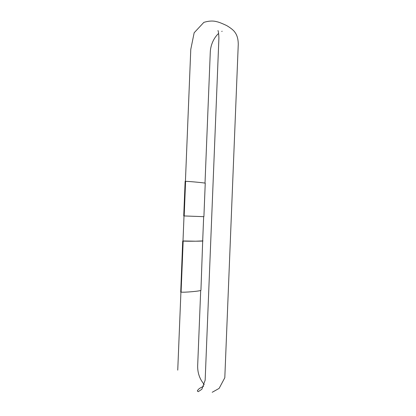 <?xml version="1.0" encoding="UTF-8"?>
<svg xmlns="http://www.w3.org/2000/svg" width="416" height="416" viewBox="0 0 416 416"><rect width="100%" height="100%" fill="white"/><g stroke="black" fill="none" stroke-linecap="round" stroke-linejoin="round"><path stroke-width="0.62" d="M184.184 215.951L183.732 215.93L185.136 181.319L185.588 181.35C188.5 181.293 205.717 182.931 205.244 183.222L203.902 216.668L184.184 215.951L185.588 181.35M183.82 215.935L185.224 181.314M202.691 240.874L200.938 290.269C201.37 291.044 183.981 292.635 181.09 292.094L183.165 241.072L182.707 241.067L182.998 240.942M181.09 292.094L180.721 292.136L182.796 241.077M180.721 292.136L182.707 241.067M183.165 241.072C186.061 241.332 203.372 241.233 202.925 240.952L202.92 240.88M182.993 240.963L195.655 241.202L202.691 240.911M218.005 30.503C218.499 31.944 218.8 34.486 218.899 38.126L205.161 380.167L201.854 389.262L198.276 391.659L197.314 391.014C197.98 389.589 199.191 388.466 200.944 387.644L203.7 386.142M212.202 392.288L219.118 388.398L224.806 377.733L238.254 44.58C238.326 38.178 236.408 34.252 235.238 32.755C234.042 30.654 231.202 28.267 226.725 25.594C221.92 23.327 218.577 22.027 216.689 21.694C213.143 20.639 208.863 20.862 203.856 22.365L194.163 32.76L190.778 49.405L185.416 181.334M184.012 215.94L182.993 241.041M180.918 292.115L177.746 370.141M204.23 384.732L201.739 381.113C198.962 376.688 197.6 371.649 197.657 366.002L200.699 290.441M202.686 240.984L203.663 216.663M205.01 183.139L210.283 52.094C210.574 45.152 213.71 37.918 218.608 33.426M221.728 31.434L222.165 31.242"/></g></svg>
